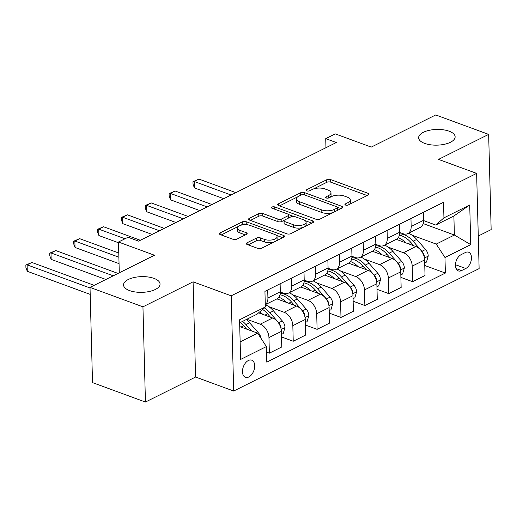 <?xml version="1.0" encoding="UTF-8"?>
<svg xmlns="http://www.w3.org/2000/svg" width="517" height="517" viewBox="0 0 517 517"><rect width="100%" height="100%" fill="white"/><g stroke="black" fill="none" stroke-linecap="round" stroke-linejoin="round"><path stroke-width="0.78" d="M345.576 205.075A1.958 0.847 -1.5 0 0 348.342 204.958L368.259 195.019A2.798 1.208 -1.5 0 0 368.983 194.185A2.798 1.208 -1.5 0 0 368.059 193.319L330.647 179.586A2.798 1.208 -1.5 0 0 326.699 179.754L306.775 189.694A1.958 0.847 -1.5 0 0 306.271 190.275A1.958 0.847 -1.5 0 0 306.917 190.883A1.958 0.847 -1.5 0 0 309.689 190.76L312.262 189.474A8.957 3.858 -1.5 0 1 324.915 188.925L328.03 190.069A8.957 3.858 -1.5 0 1 330.99 192.828A8.957 3.858 -1.5 0 1 328.683 195.504L326.104 196.79A1.958 0.847 -1.5 0 0 325.6 197.378A1.958 0.847 -1.5 0 0 326.246 197.979A1.958 0.847 -1.5 0 0 329.012 197.856L331.591 196.57A8.957 3.858 -1.5 0 1 344.244 196.021L347.359 197.164A8.957 3.858 -1.5 0 1 350.313 199.924A8.957 3.858 -1.5 0 1 348.012 202.599L345.434 203.885A1.958 0.847 -1.5 0 0 344.929 204.473A1.958 0.847 -1.5 0 0 345.576 205.075M154.014 278.392A18.257 7.858 -1.5 0 0 134.278 277.487A18.257 7.858 -1.5 0 0 123.544 284.97A18.257 7.858 -1.5 0 0 129.567 290.586A18.257 7.858 -1.5 0 0 149.297 291.491A18.257 7.858 -1.5 0 0 160.037 284.014A18.257 7.858 -1.5 0 0 154.014 278.392M449.105 131.195A18.257 7.858 -1.5 0 0 429.375 130.284A18.257 7.858 -1.5 0 0 418.634 137.768A18.257 7.858 -1.5 0 0 424.657 143.39A18.257 7.858 -1.5 0 0 444.394 144.295A18.257 7.858 -1.5 0 0 455.134 136.811A18.257 7.858 -1.5 0 0 449.105 131.195M248.8 376.983A9.125 5.584 110.2 0 0 254.506 368.162A9.125 5.584 110.2 0 0 251.734 360.181A9.125 5.584 110.2 0 0 248.367 360.511A9.125 5.584 110.2 0 0 242.66 369.332A9.125 5.584 110.2 0 0 245.439 377.32A9.125 5.584 110.2 0 0 248.8 376.983M247.029 242.803A2.798 1.208 -1.5 0 0 246.305 243.643A2.798 1.208 -1.5 0 0 247.229 244.502L257.724 248.36A2.798 1.208 -1.5 0 0 261.68 248.186L283.801 237.148A2.798 1.208 -1.5 0 0 284.524 236.314A2.798 1.208 -1.5 0 0 283.6 235.455L246.189 221.715A2.798 1.208 -1.5 0 0 242.24 221.883L220.113 232.921A2.798 1.208 -1.5 0 0 219.395 233.755A2.798 1.208 -1.5 0 0 220.32 234.621L232.993 239.274A2.798 1.208 -1.5 0 0 236.948 239.106L246.415 234.382A2.798 1.208 -1.5 0 0 247.139 233.542A2.798 1.208 -1.5 0 0 246.215 232.682L239.927 230.375A7.49 3.225 -1.5 0 1 237.452 228.068A7.49 3.225 -1.5 0 1 241.859 224.998A7.49 3.225 -1.5 0 1 249.957 225.373L274.585 234.414A7.49 3.225 -1.5 0 1 277.054 236.721A7.49 3.225 -1.5 0 1 272.646 239.791A7.49 3.225 -1.5 0 1 264.555 239.416L260.452 237.91A2.798 1.208 -1.5 0 0 256.497 238.085L247.029 242.803L247.068 244.438M478.27 236.03L491.15 229.606L488.655 134.388L435.728 114.948L371.264 147.099L335.268 133.884L325.723 138.646L336.308 142.537L138.621 241.142L128.035 237.258L118.483 242.021L119.291 272.789M142.944 306.833L145.439 402.052L195.575 377.042L193.087 281.823L142.944 306.833L90.016 287.394L154.48 255.236L118.483 242.021M193.087 281.823L231.196 295.821L476.629 173.389L479.123 268.614L233.69 391.039L231.196 295.821M488.655 134.388L438.519 159.398L476.629 173.389M316.029 219.273A2.798 1.208 -1.5 0 0 319.984 219.105L342.105 208.067A2.798 1.208 -1.5 0 0 342.829 207.233A2.798 1.208 -1.5 0 0 341.905 206.367L304.494 192.628A2.798 1.208 -1.5 0 0 300.545 192.802L278.424 203.834A2.798 1.208 -1.5 0 0 277.7 204.674A2.798 1.208 -1.5 0 0 278.624 205.533L316.029 219.273M312.953 222.607L290.832 233.645A2.798 1.208 -1.5 0 1 286.877 233.813L249.472 220.08A2.798 1.208 -1.5 0 1 248.548 219.214A2.798 1.208 -1.5 0 1 249.265 218.381L258.733 213.657A2.798 1.208 -1.5 0 1 262.688 213.482L277.862 219.053A2.798 1.208 -1.5 0 0 281.81 218.885L288.092 215.751A2.798 1.208 -1.5 0 0 288.816 214.917A2.798 1.208 -1.5 0 0 287.891 214.051L272.097 208.254A1.958 0.847 -1.5 0 1 271.451 207.647A1.958 0.847 -1.5 0 1 272.601 206.845A1.958 0.847 -1.5 0 1 274.721 206.942L312.753 220.908A2.798 1.208 -1.5 0 1 313.677 221.774A2.798 1.208 -1.5 0 1 312.953 222.607M145.439 402.052L92.511 382.612L90.016 287.394M465.352 252.542L461.151 254.635A8.841 5.409 110.2 0 0 455.619 263.179A8.841 5.409 110.2 0 0 458.308 270.914A8.841 5.409 110.2 0 0 461.565 270.591L465.772 268.497A8.841 5.409 110.2 0 0 471.297 259.948A8.841 5.409 110.2 0 0 468.609 252.218A8.841 5.409 110.2 0 0 465.352 252.542M423.184 223.577L454.378 235.035L453.881 215.99L435.734 225.044L443.935 217.857L443.528 202.289L264.937 291.368L265.35 306.943L257.149 314.123L239.642 322.854M443.935 217.857L469.72 204.997L470.754 244.631L444.969 257.492L436.232 244.089L412.081 235.216M424.761 265.492L445.376 273.06L444.969 257.492M445.376 273.06L266.791 362.146L266.384 346.571L240.599 359.438L239.565 319.803L265.35 306.943M195.575 377.042L233.69 391.039M325.723 138.646L325.956 147.694M436.232 244.089L454.378 235.035L470.754 244.631M240.14 341.899L257.647 333.168L239.739 326.595M266.533 352.122L269.363 353.163L268.95 337.588A11.406 7.568 -116.5 0 0 260.213 324.185L246.829 319.273M269.363 353.163L281.778 346.965L281.371 331.397A11.406 7.568 -116.5 0 0 272.627 317.994L258.61 312.843M281.513 336.948L293.236 341.252L292.829 325.684A11.406 7.568 -116.5 0 0 284.091 312.274L268.834 306.671M293.236 341.252L305.65 335.061L305.243 319.487A11.406 7.568 -116.5 0 0 296.506 306.083L276.905 298.884M305.385 325.038L317.108 329.342L316.701 313.774A11.406 7.568 -116.5 0 0 307.964 300.371L292.706 294.768M317.108 329.342L329.523 323.151L329.116 307.576A11.406 7.568 -116.5 0 0 320.378 294.173L300.784 286.98M329.264 313.128L340.987 317.432L340.58 301.863A11.406 7.568 -116.5 0 0 331.836 288.46L316.585 282.857M340.987 317.432L353.402 311.24L352.995 295.672A11.406 7.568 -116.5 0 0 344.257 282.263L324.657 275.07M353.137 301.217L364.86 305.521L364.453 289.953A11.406 7.568 -116.5 0 0 355.715 276.55L340.457 270.947M364.86 305.521L377.274 299.33L376.867 283.762A11.406 7.568 -116.5 0 0 368.13 270.359L348.536 263.159M377.016 289.307L388.732 293.611L388.325 278.043A11.406 7.568 -116.5 0 0 379.588 264.639L364.336 259.036M388.732 293.611L401.153 287.42L400.74 271.852A11.406 7.568 -116.5 0 0 392.002 258.448L372.408 251.249M400.888 277.396L412.611 281.707L412.204 266.132A11.406 7.568 -116.5 0 0 403.467 252.729L388.209 247.126M412.611 281.707L425.026 275.509L424.619 259.941A11.406 7.568 -116.5 0 0 415.881 246.538L396.281 239.339M423.585 220.578L435.734 225.044M399.712 232.488L402.963 233.684A11.406 7.568 -116.5 0 0 407.79 233.6A11.406 7.568 -116.5 0 0 411.164 226.504L410.957 218.536M375.833 244.399L379.09 245.594A11.406 7.568 -116.5 0 0 383.911 245.51A11.406 7.568 -116.5 0 0 387.291 238.415L387.084 230.446M351.961 256.309L355.218 257.505A11.406 7.568 -116.5 0 0 360.039 257.421A11.406 7.568 -116.5 0 0 363.412 250.318L363.205 242.357M328.082 268.22L331.339 269.415A11.406 7.568 -116.5 0 0 336.166 269.331A11.406 7.568 -116.5 0 0 339.54 262.229L339.333 254.261M304.209 280.13L307.466 281.326A11.406 7.568 -116.5 0 0 312.287 281.242A11.406 7.568 -116.5 0 0 315.667 274.139L315.454 266.171M280.337 292.034L283.594 293.236A11.406 7.568 -116.5 0 0 288.415 293.145A11.406 7.568 -116.5 0 0 291.788 286.05L291.582 278.081M407.79 233.6L420.205 227.409A11.406 7.568 -116.5 0 0 423.578 220.307L423.371 212.345M383.911 245.51L396.326 239.319A11.406 7.568 -116.5 0 0 399.706 232.217L399.499 224.249M360.039 257.421L372.453 251.23A11.406 7.568 -116.5 0 0 375.833 244.127L375.62 236.159M336.166 269.331L348.581 263.134A11.406 7.568 -116.5 0 0 351.954 256.038L351.747 248.07M312.287 281.242L324.702 275.044A11.406 7.568 -116.5 0 0 328.082 267.948L327.868 259.98M288.415 293.145L300.829 286.954A11.406 7.568 -116.5 0 0 304.203 279.859L303.996 271.89M265.286 304.681L276.957 298.865A11.406 7.568 -116.5 0 0 280.33 291.762L280.124 283.801M265.286 304.597A11.406 7.568 -116.5 0 0 267.916 297.96L267.709 289.992M257.647 333.168L266.384 346.571M453.881 215.99L469.72 204.997M349.014 204.622A8.957 3.858 -1.5 0 0 350.384 202.496L350.313 199.924M329.691 197.52A8.957 3.858 -1.5 0 0 331.054 195.4L330.99 192.828M367.193 195.555L330.718 182.158A2.798 1.208 -1.5 0 0 326.763 182.327L313.405 188.996M297.734 196.809L279.555 205.876M341.039 208.597L337.627 207.343M337.136 208.028A1.958 0.847 -1.5 0 0 337.64 207.44A1.958 0.847 -1.5 0 0 336.994 206.839L304.158 194.78A1.958 0.847 -1.5 0 0 301.392 194.896L298.671 196.253A8.957 3.858 -1.5 0 0 296.364 198.929A8.957 3.858 -1.5 0 0 299.324 201.688L321.768 209.934A8.957 3.858 -1.5 0 0 334.415 209.385L337.136 208.028L337.2 210.516M337.582 210.322A1.958 0.847 -1.5 0 0 337.711 210.012L337.64 207.44M296.364 198.929L296.435 201.507A8.957 3.858 -1.5 0 0 299.388 204.26L299.324 201.688M333.342 212.435A8.957 3.858 -1.5 0 1 321.832 212.506L299.388 204.26M250.402 220.416L258.804 216.229L258.733 213.657M284.247 220.274L281.881 221.457A2.798 1.208 -1.5 0 1 277.926 221.631L262.759 216.061A2.798 1.208 -1.5 0 0 258.804 216.229M288.635 218A2.798 1.208 -1.5 0 0 288.88 217.489L288.816 214.917M288.732 214.639L293.482 216.384M305.263 220.707L311.887 223.144M293.604 224.837A7.49 3.225 -1.5 0 0 301.695 225.212A7.49 3.225 -1.5 0 0 306.103 222.142A7.49 3.225 -1.5 0 0 303.634 219.835L294.955 216.649A2.798 1.208 -1.5 0 0 291 216.817L284.725 219.951A2.798 1.208 -1.5 0 0 284.001 220.791A2.798 1.208 -1.5 0 0 284.925 221.651L293.604 224.837L293.669 227.409A7.49 3.225 -1.5 0 0 301.766 227.784A7.49 3.225 -1.5 0 0 306.174 224.714L306.103 222.142M284.001 220.791L284.072 223.363A2.798 1.208 -1.5 0 0 284.996 224.223L284.925 221.651M293.669 227.409L284.996 224.223M274.146 241.969A7.49 3.225 -1.5 0 1 264.62 241.988L260.516 240.483A2.798 1.208 -1.5 0 0 256.561 240.657L248.166 244.845M276.046 241.019A7.49 3.225 -1.5 0 0 277.125 239.293L277.054 236.721M237.452 228.068L237.523 230.64A7.49 3.225 -1.5 0 0 239.991 232.947L239.927 230.375M245.349 234.912L239.991 232.947M247.688 224.811L246.26 224.288A2.798 1.208 -1.5 0 0 242.305 224.462L240.431 225.393M238.531 226.343L221.25 234.964M282.734 237.684L276.214 235.287M424.696 262.979L426.46 262.093L428.238 255.993A7.561 5.015 -116.5 0 0 425.556 249.491L416.728 239.416A21.817 14.476 -116.5 0 0 408.527 233.232M405.987 242.906A21.817 14.476 -116.5 0 0 398.226 237.697M424.224 257.033L424.295 255.779A7.561 5.015 -116.5 0 0 421.93 251.301L413.096 241.226A21.817 14.476 -116.5 0 0 399.635 233.858M235.862 192.641L199.019 179.108L194.243 181.486L194.411 187.923L223.732 198.69M399.382 235.209A21.817 14.476 63.5 0 1 410.808 242.37L413.781 245.769M194.411 187.923L193.041 184.265L192.977 181.693L194.243 181.486L231.086 195.019M192.977 181.693L199.019 179.108M400.824 274.882L402.588 274.004L404.359 267.903A7.561 5.015 -116.5 0 0 401.683 261.402L392.849 251.327A21.817 14.476 -116.5 0 0 384.654 245.142M382.115 254.816A21.817 14.476 -116.5 0 0 374.353 249.608M400.352 268.943L400.423 267.69A7.561 5.015 -116.5 0 0 398.051 263.211L389.223 253.136A21.817 14.476 -116.5 0 0 375.762 245.769M211.989 204.545L175.147 191.019L170.371 193.397L170.539 199.833L199.853 210.6M375.51 247.113A21.817 14.476 63.5 0 1 386.929 254.28L389.908 257.679M170.539 199.833L169.169 196.176L169.098 193.604L170.371 193.397L207.214 206.929M169.098 193.604L175.147 191.019M376.945 286.793L378.709 285.914L380.486 279.813A7.561 5.015 -116.5 0 0 377.811 273.312L368.976 263.237A21.817 14.476 -116.5 0 0 360.776 257.052M358.236 266.727A21.817 14.476 -116.5 0 0 350.481 261.518M376.479 280.847L376.544 279.6A7.561 5.015 -116.5 0 0 374.179 275.122L365.345 265.047A21.817 14.476 -116.5 0 0 351.883 257.679M188.11 216.455L151.268 202.922L146.492 205.307L146.66 211.744L175.98 222.51M351.638 259.023A21.817 14.476 63.5 0 1 363.057 266.19L366.036 269.59M146.66 211.744L145.29 208.086L145.225 205.514L146.492 205.307L183.335 218.84M145.225 205.514L151.268 202.922M353.072 298.703L354.836 297.824L356.614 291.724A7.561 5.015 -116.5 0 0 353.932 285.222L345.104 275.147A21.817 14.476 -116.5 0 0 336.903 268.963M334.363 278.631A21.817 14.476 -116.5 0 0 326.602 273.428M352.6 292.758L352.672 291.51A7.561 5.015 -116.5 0 0 350.306 287.032L341.472 276.957A21.817 14.476 -116.5 0 0 328.011 269.59M164.238 228.365L127.395 214.833L122.619 217.218L122.787 223.648L152.108 234.421M327.759 270.934A21.817 14.476 63.5 0 1 339.178 278.101L342.157 281.494M122.787 223.648L121.417 219.996L121.353 217.424L122.619 217.218L159.462 230.75M121.353 217.424L127.395 214.833M329.2 310.614L330.964 309.735L332.735 303.634A7.561 5.015 -116.5 0 0 330.059 297.126L321.225 287.051A21.817 14.476 -116.5 0 0 313.031 280.867M310.491 290.541A21.817 14.476 -116.5 0 0 302.729 285.339M328.728 304.668L328.793 303.414A7.561 5.015 -116.5 0 0 326.427 298.942L317.6 288.861A21.817 14.476 -116.5 0 0 304.138 281.5M140.365 240.276L103.516 226.743L98.747 229.128L98.915 235.558L118.503 242.757M303.886 282.844A21.817 14.476 63.5 0 1 315.305 290.005L318.285 293.404M98.915 235.558L97.545 231.907L97.474 229.328L98.747 229.128L125.004 238.77M97.474 229.328L103.516 226.743M305.321 322.524L307.085 321.645L308.862 315.544A7.561 5.015 -116.5 0 0 306.18 309.037L297.353 298.962A21.817 14.476 -116.5 0 0 289.152 292.777M286.612 302.451A21.817 14.476 -116.5 0 0 278.857 297.243M304.849 316.578L304.92 315.325A7.561 5.015 -116.5 0 0 302.555 310.846L293.721 300.771A21.817 14.476 -116.5 0 0 280.259 293.404M118.774 253.026L79.644 238.654L74.868 241.038L75.036 247.469L119.052 263.631M280.007 294.755A21.817 14.476 63.5 0 1 291.433 301.915L294.406 305.314M75.036 247.469L73.666 243.811L73.601 241.239L74.868 241.038L118.884 257.201M73.601 241.239L79.644 238.654M281.448 334.434L283.213 333.549L284.983 327.455A7.561 5.015 -116.5 0 0 282.308 320.947L273.474 310.872A21.817 14.476 -116.5 0 0 265.286 304.694M262.739 314.362A21.817 14.476 -116.5 0 0 259.793 311.803M280.977 328.489L281.048 327.235A7.561 5.015 -116.5 0 0 278.682 322.757L269.848 312.682A21.817 14.476 -116.5 0 0 264.284 307.873M118.018 273.422L55.771 250.564L50.996 252.942L51.164 259.379L105.888 279.477M262.558 309.386A21.817 14.476 63.5 0 1 267.554 313.825L270.533 317.225M51.164 259.379L49.794 255.721L49.722 253.149L50.996 252.942L113.242 275.807M49.722 253.149L55.771 250.564M261.007 338.325A7.561 5.015 -116.5 0 0 258.435 332.858L249.601 322.782A21.817 14.476 -116.5 0 0 246.26 319.558M251.514 330.919L245.976 324.592A21.817 14.476 -116.5 0 0 242.628 321.367M94.146 285.332L31.892 262.474L27.117 264.853L27.285 271.289L90.197 294.393M240.334 322.511A21.817 14.476 63.5 0 1 243.681 325.736L246.661 329.135M27.285 271.289L25.915 267.632L25.85 265.059L27.117 264.853L90.029 287.956M25.85 265.059L31.892 262.474M260.213 324.185L272.627 317.994M284.091 312.274L296.506 306.083M307.964 300.371L320.378 294.173M331.836 288.46L344.257 282.263M355.715 276.55L368.13 270.359M379.588 264.639L392.002 258.448M403.467 252.729L415.881 246.538M411.164 226.504L423.578 220.307M412.204 266.132L424.619 259.941M388.325 278.043L400.74 271.852M387.291 238.415L399.706 232.217M364.453 289.953L376.867 283.762M363.412 250.318L375.833 244.127M340.58 301.863L352.995 295.672M339.54 262.229L351.954 256.038M316.701 313.774L329.116 307.576M315.667 274.139L328.082 267.948M292.829 325.684L305.243 319.487M291.788 286.05L304.203 279.859M268.95 337.588L281.371 331.397M267.916 297.96L280.33 291.762M455.451 264.704L465.772 268.497M456.033 268.562L461.565 270.591M348.077 205.068L348.012 202.599M326.137 197.933L326.104 196.79M328.747 197.972L328.683 195.504M306.807 190.838L306.775 189.694M326.763 182.327L326.699 179.754M330.718 182.158L330.647 179.586M368.104 195.096L368.059 193.319M345.459 205.029L345.434 203.885M278.463 205.469L278.424 203.834M300.61 195.29L300.545 192.802M304.558 194.922L304.494 192.628M341.95 208.144L341.905 206.367M321.832 212.506L321.768 209.934M334.48 211.873L334.415 209.385M249.31 220.016L249.265 218.381M262.759 216.061L262.688 213.482M277.926 221.631L277.862 219.053M281.881 221.457L281.81 218.885M288.156 218.239L288.092 215.751M274.779 209.236L274.721 206.942M312.798 222.685L312.753 220.908M256.561 240.657L256.497 238.085M260.516 240.483L260.452 237.91M264.62 241.988L264.555 239.416M246.26 234.459L246.215 232.682M220.158 234.556L220.113 232.921M242.305 224.462L242.24 221.883M246.26 224.288L246.189 221.715M283.646 237.232L283.6 235.455M424.431 258.028L428.192 256.148M413.096 241.226L416.728 239.416M408.146 243.694L410.808 242.37M421.93 251.301L425.556 249.491M423.817 255.605L424.295 255.779M400.552 269.932L404.32 268.058M389.223 253.136L392.849 251.327M384.273 255.605L386.929 254.28M398.051 263.211L401.683 261.402M399.938 267.515L400.423 267.69M376.68 281.843L380.441 279.968M365.345 265.047L368.976 263.237M360.394 267.515L363.057 266.19M374.179 275.122L377.811 273.312M376.066 279.426L376.544 279.6M352.801 293.753L356.568 291.879M341.472 276.957L345.104 275.147M336.522 279.426L339.178 278.101M350.306 287.032L353.932 285.222M352.193 291.329L352.672 291.51M328.928 305.663L332.689 303.783M317.6 288.861L321.225 287.051M312.643 291.336L315.305 290.005M326.427 298.942L330.059 297.126M328.314 303.24L328.793 303.414M305.056 317.574L308.817 315.693M293.721 300.771L297.353 298.962M288.77 303.246L291.433 301.915M302.555 310.846L306.18 309.037M304.442 315.15L304.92 315.325M281.177 329.484L284.945 327.604M269.848 312.682L273.474 310.872M264.898 315.15L267.554 313.825M278.682 322.757L282.308 320.947M280.569 327.061L281.048 327.235M245.976 324.592L249.601 322.782M241.019 327.061L243.681 325.736M257.686 333.232L258.435 332.858"/></g></svg>
